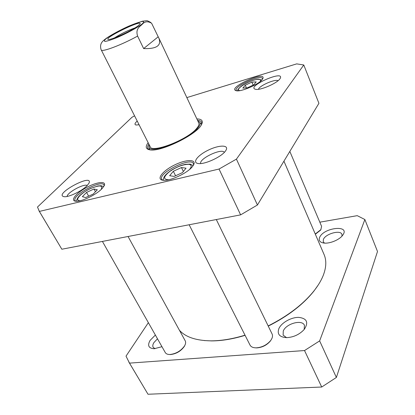<?xml version="1.0" encoding="UTF-8"?>
<svg xmlns="http://www.w3.org/2000/svg" width="415" height="415" viewBox="0 0 415 415"><rect width="100%" height="100%" fill="white"/><g stroke="black" fill="none" stroke-linecap="round" stroke-linejoin="round"><path stroke-width="0.62" d="M283.938 161.165L324.074 254.53C326.662 260.521 326.32 267.649 323.041 275.923C321.117 280.623 318.212 285.468 314.326 290.453C303.495 304.06 288.103 315.888 268.163 325.931M245.011 335.17C232.701 338.931 221.366 340.824 211.007 340.85C196.093 340.637 185.567 337.11 179.43 330.267M204.144 340.549L211.583 340.907C221.802 340.886 232.971 339.029 245.099 335.341M268.256 326.117C288.02 316.168 303.272 304.439 314.02 290.946L318.315 284.861M128.785 361.958L148.005 394.25L321.708 387.024L336.378 377.463L377.51 251.506L364.868 219.53L319.643 340.902L304.527 350.545L129.506 363.12L126.015 356.143L148.363 322.657M319.825 222.175L357.242 215.66L364.868 219.53M278.875 328.607C276.966 334.091 279.497 337.105 286.475 337.649C293.514 337.302 299.433 334.568 304.231 329.437C308.781 322.434 306.965 318.414 298.795 317.382C291.263 317.179 281.458 322.694 278.875 328.607M155.371 335.045L150.095 340.399C147.247 345.545 148.606 348.32 154.173 348.735L161.964 346.701M319.607 237.468C318.471 240.394 319.757 242.236 323.472 242.983C329.142 244.056 339.314 240 342.629 235.321C350.94 224.494 323.643 227.337 319.607 237.468M324.494 243.097L323.244 241.795L323.378 239.455C325.422 233.832 340.456 229.609 341.934 234.314L341.981 236.109M155.018 348.699L153.166 347.303C152.502 346.037 152.756 344.455 153.934 342.562L157.493 338.79M286.547 337.649L283.123 335.128L283.274 331.014C286.049 323.638 302.13 319.192 304.428 325.267L304.179 329.494M304.527 350.545L321.708 387.024M319.643 340.902L336.378 377.463M129.506 363.12L148.005 394.25M169.372 354.503L170.524 354.55C176.251 353.891 180.831 351.204 184.26 346.489L184.8 345.446M102.412 241.426L165.279 352.563C166.073 353.881 167.624 354.529 169.937 354.503C176.017 353.808 180.878 350.955 184.519 345.944C185.702 343.921 185.941 342.23 185.235 340.865L128.053 236.498M255.261 347.822L256.766 347.9C262.202 347.5 266.71 345.239 270.29 341.114L271.135 339.859M189.152 224.759L250.022 345.078C251.028 346.914 253.093 347.837 256.216 347.848C261.984 347.417 266.772 345.015 270.575 340.642C272.448 338.126 272.951 335.917 272.1 334.008L216.303 219.54M315.353 234.242L320.556 230.169L320.997 229.454M315.255 234.019L320.857 229.656L321.599 226.357L289.831 151.418M181.454 167.546L186.044 168.179L182.424 172.624L174.139 176.422L169.636 175.701L173.335 171.276L181.454 167.546L183.378 171.452M251.884 82.123L256.2 81.89L253.845 84.79L247.107 87.918L242.837 88.094L245.26 85.2L251.884 82.123L253.166 85.106M86.553 192.415L93.961 189.001L97.323 189.795L93.193 194.08L85.646 197.556L82.367 196.679L86.553 192.415L88.649 196.171M186.843 97.592L296.673 63.879L303.78 64.979L236.431 159.121L219.042 169.035L39.373 211.417L37.49 207.044L132.012 117.248L134.569 115.827M225.423 151.091L225.957 150.297C229.319 144.825 219.359 144.794 208.724 149.924C198.028 154.909 191.761 162.623 198.095 163.5C204.237 164.791 221.325 157.052 225.423 151.091M137.215 121.056C134.725 123.271 134.335 124.583 136.042 125.003L139.092 124.77M102.121 188.524L104.16 185.816C106.795 180.738 96.965 181.796 86.621 187.456C76.21 193.001 69.886 200.71 75.722 201.228C81.096 202.079 96.555 194.645 102.121 188.524M148.145 142.677C145.167 146.651 145.696 149.037 149.737 149.836C160.304 152.424 197.068 134.496 201.529 124.573C203.392 120.9 201.835 119.012 196.866 118.913M192.519 166.488L193.473 165.113C197.047 159.023 186.044 159.21 174.419 165.066C162.711 170.767 155.879 179.415 162.913 180.255C169.543 181.511 187.601 173.122 192.519 166.488M262.223 79.545L262.679 78.892C267.665 69.507 226.076 88.188 236.265 90.729C240.845 92.114 258.711 84.447 262.223 79.545M279.892 78.86L280.182 78.44C285.136 69.321 245.545 86.756 255.464 89.287C259.935 90.646 276.836 83.457 279.892 78.86M87.031 185.707L89.002 183.155C93.624 172.536 52.586 194.811 64.169 196.684C68.625 197.416 82.02 190.988 87.031 185.707M38.922 210.711L61.84 249.223L240.627 214.866L257.43 205L318.928 103.304L303.78 64.979M95.466 191.72L93.961 189.001M175.576 175.763L173.335 171.276M246.448 87.944L245.26 85.2M200.71 163.541C198.718 158.784 221.906 147.797 224.328 152.357M67.131 196.451C67.007 192.602 84.069 183.331 87.254 185.484M258.457 89.287C259.266 85.781 274.995 78.866 278.097 80.671M236.555 90.776L236.213 90.361C233.775 86.33 261.108 74.052 262.451 78.606L262.519 79.151M75.857 201.239L75.084 200.57C71.567 195.543 101.649 179.301 103.942 184.94L104.098 185.936M162.856 180.25L161.726 179.254C157.856 173.081 190.833 156.751 193.39 163.567L193.499 165.066M197.53 120.319C199.698 120.485 201.057 121.123 201.607 122.228L201.68 124.298M149.426 149.784L147.844 148.451C147.304 147.341 147.641 145.878 148.845 144.062M149.426 148.881L149.198 149.68M201.737 124.054L200.969 123.743M39.373 211.417L61.84 249.223M257.43 205L236.431 159.121M240.627 214.866L219.042 169.035M149.213 144.788L148.933 146.64C148.456 155.231 187.985 140.498 197.716 128.178C200.097 125.361 200.694 123.297 199.506 121.974L197.877 121.056M149.981 146.07C149.535 154.287 187.341 140.197 196.684 128.401C198.977 125.698 199.553 123.712 198.412 122.446M158.198 36.8L158.795 37.936C161.783 45.484 156.725 49.032 143.632 48.581L137.609 36.074C135.357 29.159 139.528 26.674 141.982 24.568C144.576 21.398 147.792 20.963 151.62 23.261L158.198 36.8L143.632 48.581M150.868 22.514C146.018 19.993 148.155 20.688 142.304 21.212L129.77 25.714C125.216 27.649 115.645 32.329 108.709 36.712L106.333 38.279C103.786 40.457 99.169 42.595 101.006 49.38M114.54 37.869C120.973 33.771 127.779 30.451 134.968 27.909M137.988 25.886L139.964 24.065C143.403 18.675 102.074 38.834 108.44 39.441C111.184 40.156 131.7 30.762 137.988 25.886M168.817 179.752C163.1 179.565 163.24 176.925 169.237 171.831C176.505 166.82 183.046 164.314 188.861 164.319C191.74 164.822 191.958 166.545 189.505 169.496M239.906 90.62C233.323 90.008 250.198 79.597 257.959 79.41C260.355 79.317 261.077 80.038 260.117 81.573M80.531 200.668C73.486 201.254 80.572 192.98 90.615 188.535C99.662 184.862 103.169 185.183 101.141 189.489M201.711 124.178L201.104 123.903M149.473 149.084L149.312 149.732M137.609 36.074C121.813 44.877 101.608 52.472 101.25 49.919L150.178 146.697M107.096 37.884C113.051 33.9 120.692 29.823 130.014 25.647C135.508 23.37 139.694 21.948 142.563 21.383C144.264 21.45 143.896 22.503 141.448 24.542C136.302 28.189 126.803 33.293 117.632 37.319C111.915 39.653 107.739 41.028 105.099 41.438C103.745 41.178 104.409 39.996 107.096 37.884M314.02 290.946L314.326 290.453M211.583 340.907L211.007 340.85M184.26 346.489L184.519 345.944M170.524 354.55L169.937 354.503M270.29 341.114L270.575 340.642M256.766 347.9L256.216 347.848M320.556 230.169L320.857 229.656M103.646 186.677L101.151 185.718L97.924 185.946L90.703 188.415C84.385 191.58 80.162 194.594 78.03 197.457C76.765 199.491 76.339 200.761 76.744 201.259M193.167 165.606L190.096 164.086L185.349 164.335L181.568 165.341C178.59 166.374 175.229 167.971 171.488 170.134C163.204 175.799 163.328 178.367 163.489 180.312M261.844 79.986L258.607 79.229C253.881 79.395 244.886 83.368 241.125 86.294C238.303 88.753 237.131 90.268 237.603 90.838M148.995 146.92L149.628 149.82M199.688 122.197L201.581 124.479M158.795 37.936L198.785 122.99M101.001 49.369L101.25 49.919"/></g></svg>
